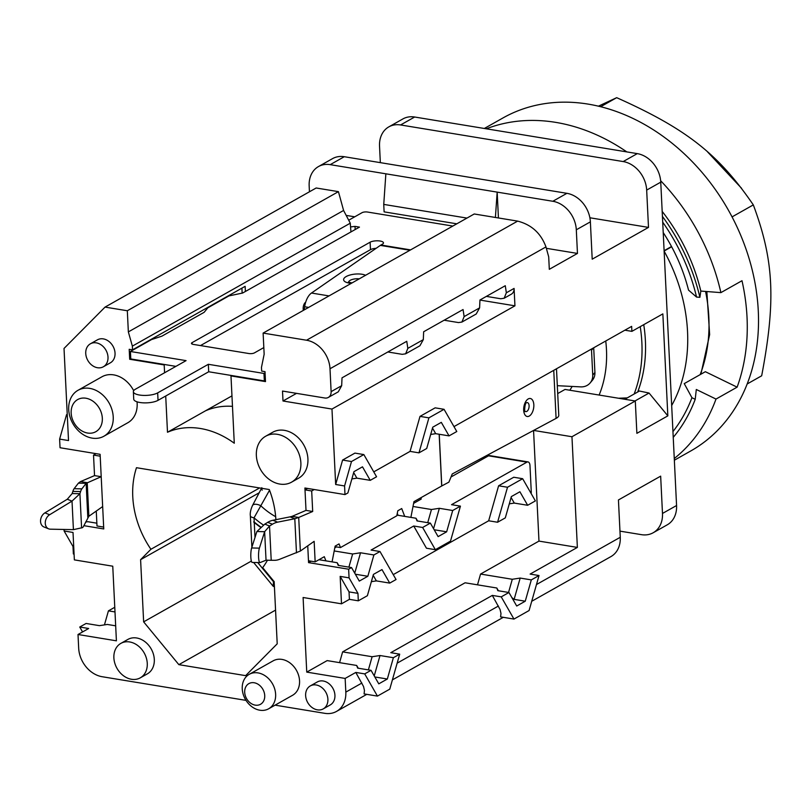 <?xml version="1.0" encoding="UTF-8"?>
<svg xmlns="http://www.w3.org/2000/svg" width="811" height="811" viewBox="0 0 811 811"><rect width="100%" height="100%" fill="white"/><g stroke="black" fill="none" stroke-linecap="round" stroke-linejoin="round"><path stroke-width="1.22" d="M200.479 345.577L370.475 249.666A7.248 2.382 177.2 0 1 376.111 248.318M409.94 250.254L380.349 245.388A15.814 8.191 99.3 0 1 380.927 245.023L382.356 244.212A7.248 2.382 -2.8 0 0 383.471 242.854A7.248 2.382 -2.8 0 0 378.19 240.826A7.248 2.382 -2.8 0 0 370.11 242.205L192.075 342.647A3.954 1.298 -2.8 0 0 191.457 343.398A3.954 1.298 -2.8 0 0 193.302 344.391L248.957 353.545A3.954 1.298 -2.8 0 0 254.401 352.897L263.828 347.584M355.167 229.543L355.015 226.391L359.466 227.121L242.651 293.024L228.935 295.903L207.819 307.815L204.129 312.326L161.906 336.149L151.525 339.576L130.419 351.487L186.074 360.631L135.407 389.219A13.179 4.329 177.2 0 0 133.369 391.693A13.179 4.329 177.2 0 0 142.969 395.383A13.179 4.329 177.2 0 0 157.669 392.879L208.336 364.301L263.98 373.445L265.055 372.847M452.812 226.066L367.515 212.036A3.954 1.298 177.2 0 0 362.061 212.675L348.71 220.217M355.015 226.391L350.697 226.898M175.906 366.369L130.784 358.949L130.419 351.487M133.369 391.693L133.734 399.154A13.179 4.329 -2.8 0 0 143.334 402.844A13.179 4.329 -2.8 0 0 158.033 400.34L208.701 371.762L208.336 364.301M265.42 380.308L264.345 380.906L208.701 371.762M264.345 380.906L263.98 373.445M380.349 245.388L311.485 293.035A15.814 8.191 99.3 0 0 304.652 306.74L304.176 309.924M307.551 488.435L305.007 489.864L306.011 510.393L292.031 516.364L298.712 517.459L312.691 511.488L311.688 490.969L314.232 489.53M325.89 560.857L324.309 556.691L315.155 561.861L314.151 541.332L300.354 551.044L279.46 559.357A19.778 15.135 -68.4 0 1 274.209 560.31L266.038 560.219L260.098 562.57A7.907 1.592 -88.7 0 1 259.956 562.601A7.907 1.592 -88.7 0 1 258.567 556.995A7.907 1.592 -88.7 0 1 259.388 548.145L264.639 531.702L269.526 525.994L272.445 524.22A19.778 15.135 -68.4 0 1 277.636 522.152L294.798 518.736L290.074 516.86L272.912 520.277A19.778 15.135 111.6 0 0 267.711 522.345L264.802 524.119L256.894 531.519L251.643 547.962A7.907 1.592 91.3 0 0 250.822 556.812A7.907 1.592 91.3 0 0 252.211 562.428A7.907 1.592 91.3 0 0 252.353 562.398M404.709 516.384L401.719 508.548L397.806 510.758L396.792 515.806L340.488 547.567L339.049 543.907L335.136 546.117L332.074 561.871M439.248 434.27L441.772 485.951A5.271 1.734 177.2 0 0 441.701 485.992L413.945 501.644L410.883 517.408M165.718 396.011L167.492 432.253A84.77 66.978 60.6 0 1 234.278 443.232L230.983 375.919L265.491 381.596L265.004 371.641L261.659 371.093L261.477 367.363L264.153 354.235L263.119 333.088L306.528 340.225A26.368 20.833 60.6 0 1 330.006 368.762L331.121 391.642A7.907 6.255 60.6 0 1 328.333 397.431A7.907 6.255 60.6 0 1 324.805 398.008L282.512 391.054L282.998 400.999L331.973 409.058L335.663 484.491L344.574 485.951L344.989 494.588L304.916 487.999L306.011 510.393L312.691 511.488M397.289 513.343L398.029 515.289M318.956 559.712L337.173 562.712L338.187 565.379L351.538 567.578L348.639 569.21L308.565 562.621L307.744 545.844L308.474 560.756L315.155 561.861M292.031 516.364L290.074 516.86M266.038 560.219L264.639 531.702L256.894 531.519M264.802 524.119L269.526 525.994L271.209 560.249M296.471 552.869L294.798 518.736L298.712 517.459L300.354 551.044M340.488 547.567L335.024 546.665M441.772 485.951L448.899 482.139L452.254 473.959L556.093 418.385A15.814 5.19 -2.8 0 0 558.769 415.283L556.488 368.782M311.688 490.969L305.007 489.864M593.703 347.777L594.919 372.492A13.179 11.912 -140 0 1 592.354 380.318L590.175 382.914A13.179 11.912 40 0 1 580.686 386.877L557.319 385.691M591.412 349.075A13.179 11.912 40 0 1 591.523 350.21L592.74 375.087A13.179 11.912 40 0 1 590.175 382.914M94.532 475.611L80.542 481.582L78.403 483.153L74.115 488.688A19.778 3.974 91.3 0 0 72.858 491.405L72.169 493.544L79.914 493.717L80.603 491.578A19.778 3.974 -88.7 0 1 81.86 488.861L86.148 483.326L101.203 476.706L100.199 456.187L93.529 455.093L94.532 475.611L101.203 476.706M96.063 453.653L93.529 455.093M96.266 511.062L96.996 525.984L103.666 527.079L102.662 506.561L88.865 516.262L83.675 526.065A19.778 3.974 -88.7 0 1 82.367 527.667L73.416 529.644L50.343 529.178A7.907 6.052 -68.4 0 1 48.68 528.853A7.907 6.052 -68.4 0 1 45.284 522.274A7.907 6.052 -68.4 0 1 49.633 514.742L72.017 501.117L79.914 493.717L81.597 527.971M80.542 481.582L87.223 482.677L88.865 516.262M87.811 517.459L86.148 483.326L78.403 483.153M73.416 529.644L72.017 501.117L67.283 499.241L44.909 512.866A7.907 6.052 111.6 0 0 40.55 520.398A7.907 6.052 111.6 0 0 43.956 526.968L48.68 528.853M72.169 493.544L67.283 499.241M747.184 383.968L761.671 375.797C775.934 300.597 773.968 260.402 753.318 204.899C718.526 154.049 686.38 128.827 616.684 97.675L598.406 106.18M753.318 204.899L732.059 216.892M569.809 390.233A84.77 66.978 -119.4 0 0 572.16 386.452M605.746 340.985A114.686 90.619 60.6 0 1 599.136 395.048M737.118 387.161L705.357 371.702L684.241 383.613L691.935 397.714L695.22 399.306L696.304 389.483L716.001 399.073L737.118 387.161A191.153 151.039 60.6 0 0 747.032 317.334A191.153 151.039 60.6 0 0 741.994 280.718L720.888 292.629L700.826 291.068L699.893 297.323L696.548 297.059L688.529 290.115A152.924 120.829 -119.4 0 0 663.216 232.575M696.548 297.059A174.01 137.495 -119.4 0 0 662.709 222.163M662.425 216.405A177.964 140.617 60.6 0 1 699.893 297.323M700.826 291.068A167.421 132.284 -119.4 0 0 662.182 211.407M486.326 128.797A191.153 151.039 60.6 0 1 626.832 151.91M660.641 180.721A191.153 151.039 60.6 0 1 720.888 292.629M674.346 460.222L690.82 450.926A191.153 151.039 -119.4 0 0 758.285 310.988A191.153 151.039 -119.4 0 0 666.916 139.208A191.153 151.039 -119.4 0 0 502.962 117.96L484.329 128.473M716.001 399.073A191.153 151.039 60.6 0 1 674.265 458.519M695.22 399.306A177.964 140.617 60.6 0 1 673.231 437.342M672.948 431.584A174.01 137.495 -119.4 0 0 691.935 397.714M600.637 106.717L616.684 97.675M637.669 392.027A135.782 107.285 -119.4 0 0 643.741 324.664M618.519 398.242L627.238 397.907M640.224 326.651A135.782 107.285 60.6 0 1 634.151 394.014M83.868 525.67L103.757 528.944L100.108 454.322L60.044 447.733L59.619 439.096L68.519 440.555L64.018 348.456L105.055 307.095L127.317 310.755L128.351 331.902L132.365 346.125L132.548 349.855L129.202 349.308L129.689 359.263L164.197 364.93L164.582 372.756M380.339 162.646L379.538 146.173A26.368 20.833 60.6 0 1 388.844 126.861A26.368 20.833 60.6 0 1 400.573 124.955L623.193 161.561A26.368 20.833 60.6 0 1 646.671 190.098L648.496 227.404L592.202 259.175L590.378 221.859A26.368 20.833 -119.4 0 0 566.899 193.322L344.28 156.716A26.368 20.833 -119.4 0 0 332.54 158.632L318.47 166.569A26.368 20.833 60.6 0 0 309.163 185.871L309.447 191.781M246.007 700.38L102.156 676.719A26.368 20.833 60.6 0 1 78.677 648.182L78.008 634.506L116.409 640.822L112.759 566.2L74.359 559.884L73.02 532.462L64.11 530.992L64.039 529.451M348.639 569.21L349.065 577.858L340.164 576.388L341.502 603.82L303.101 597.504L306.751 672.116L345.151 678.432L345.821 692.118A26.368 20.833 60.6 0 1 336.514 711.419A26.368 20.833 60.6 0 1 324.775 713.325L275.081 705.154M268.654 708.784L292.578 695.28A19.778 15.622 -119.4 0 0 299.553 680.804A19.778 15.622 -119.4 0 0 290.105 663.033A19.778 15.622 -119.4 0 0 273.145 660.843L249.22 674.336A19.778 15.622 60.6 0 1 266.18 676.536A19.778 15.622 60.6 0 1 275.628 694.307A19.778 15.622 60.6 0 1 268.654 708.784A19.778 15.622 60.6 0 1 245.327 699.234A19.778 15.622 60.6 0 1 249.22 674.336M291.565 482.16L298.61 478.186A26.368 20.833 -119.4 0 0 307.916 458.884A26.368 20.833 -119.4 0 0 295.305 435.193A26.368 20.833 -119.4 0 0 272.699 432.263L265.663 436.237A26.368 20.833 60.6 0 1 288.27 439.167A26.368 20.833 60.6 0 1 300.871 462.858A26.368 20.833 60.6 0 1 291.565 482.16A26.368 20.833 60.6 0 1 268.958 479.23A26.368 20.833 60.6 0 1 256.357 455.539A26.368 20.833 60.6 0 1 265.663 436.237M140.293 677.834L147.328 673.87A19.778 15.622 -119.4 0 0 154.303 659.394A19.778 15.622 -119.4 0 0 144.855 641.623A19.778 15.622 -119.4 0 0 127.895 639.423L120.859 643.387A19.778 15.622 60.6 0 1 137.819 645.586A19.778 15.622 60.6 0 1 147.267 663.357A19.778 15.622 60.6 0 1 140.293 677.834A19.778 15.622 60.6 0 1 116.966 668.294A19.778 15.622 60.6 0 1 120.859 643.387M275.882 519.689A84.77 66.978 -119.4 0 0 269.282 489.54L136.481 467.704A84.77 66.978 -119.4 0 0 132.771 496.707A84.77 66.978 -119.4 0 0 150.917 549.27L140.597 559.671L143.638 621.855L178.856 664.655L245.642 675.644L277.21 643.822L274.169 581.639L262.652 567.649A84.77 66.978 -119.4 0 0 267.508 560.117M323.244 708.885L330.28 704.911A13.179 10.421 -119.4 0 0 334.933 695.26A13.179 10.421 -119.4 0 0 328.627 683.409A13.179 10.421 -119.4 0 0 317.324 681.95L310.289 685.924A13.179 10.421 60.6 0 1 321.592 687.383A13.179 10.421 60.6 0 1 327.897 699.234A13.179 10.421 60.6 0 1 323.244 708.885A13.179 10.421 60.6 0 1 311.931 707.415A13.179 10.421 60.6 0 1 305.635 695.574A13.179 10.421 60.6 0 1 310.289 685.924M103.352 366.775L110.387 362.801A13.179 10.421 -119.4 0 0 115.04 353.15A13.179 10.421 -119.4 0 0 108.735 341.299A13.179 10.421 -119.4 0 0 97.432 339.839L90.396 343.803A13.179 10.421 60.6 0 1 101.699 345.273A13.179 10.421 60.6 0 1 108.005 357.124A13.179 10.421 60.6 0 1 103.352 366.775A13.179 10.421 60.6 0 1 92.038 365.305A13.179 10.421 60.6 0 1 85.743 353.454A13.179 10.421 60.6 0 1 90.396 343.803M103.92 436.217A26.368 20.833 60.6 0 1 81.303 433.287A26.368 20.833 60.6 0 1 68.702 409.596A26.368 20.833 60.6 0 1 78.008 390.294A26.368 20.833 60.6 0 1 100.625 393.223A26.368 20.833 60.6 0 1 113.226 416.915A26.368 20.833 60.6 0 1 103.92 436.217L127.844 422.724A26.368 20.833 -119.4 0 0 137.15 403.422A26.368 20.833 -119.4 0 0 137.029 401.81M133.663 390.689A26.368 20.833 -119.4 0 0 101.933 376.791L78.008 390.294M331.973 409.058L514.944 305.828L514.083 288.422A7.907 6.255 -119.4 0 1 511.295 294.211L504.148 298.235L506.348 292.781L505.283 285.715L479.95 300.009L479.605 307.876L476.219 313.999L461.925 322.058L464.125 316.604L463.061 309.538L423.646 331.77L423.312 339.637L419.926 345.76L405.632 353.819L407.832 348.365L406.757 341.299L342.019 377.835L341.674 385.691L338.288 391.814L328.333 397.431M351.873 478.916L356.881 478.155L370.242 480.345L376.568 476.777L363.835 454.565L354.924 453.106L342.597 460.06L335.663 484.491M373.749 471.88L410.072 451.382L418.973 452.852L426.708 448.493L432.76 427.184L441.306 422.359L449.051 435.882L456.786 431.523L444.053 409.312L428.907 417.847L420.007 416.388L410.072 451.382M444.053 409.312L435.152 407.842L420.007 416.388M513.191 599.897L514.123 599.37L525.254 601.204L531.306 579.895L539.031 575.536L530.13 574.076L577.371 547.415L571.958 436.734L635.297 400.999L636.878 433.338L667.838 415.861L662.851 313.887L631.891 331.354L631.647 326.377L453.978 426.616M388.844 126.861L402.915 118.923A26.368 20.833 -119.4 0 1 414.654 117.017L637.274 153.624A26.368 20.833 -119.4 0 1 660.752 182.161L676.567 505.517A26.368 20.833 -119.4 0 1 667.26 524.818L653.179 532.756A26.368 20.833 60.6 0 0 662.486 513.454L660.661 476.148L618.438 499.961L620.263 537.277A26.368 20.833 -119.4 0 1 610.957 556.579L531.732 601.275M263.119 333.088L474.232 213.982L517.641 221.119C531.499 224.677 540.947 233.274 545.965 246.919L548.702 256.874L549.311 269.313L577.462 253.427L576.307 229.797A26.368 20.833 60.6 0 0 552.828 201.27L566.899 193.322M486.367 296.39L500.742 298.752L504.148 298.235M479.94 300.07L514.944 305.828M282.998 400.999L296.542 393.355M164.876 364.555L164.197 364.93M167.492 432.253L231.956 395.88M305.666 302.239A5.271 2.727 99.3 0 0 303.182 308.758L303.263 310.441M346.185 215.402L354.752 216.811M546.35 248.318L577.462 253.427M129.689 359.263L130.764 358.655M241.911 288.158L242.154 293.126M245.388 291.484L245.135 286.334L132.548 349.855M132.365 346.125L350.271 223.187L350.95 231.926M350.271 223.187L343.59 210.465L128.351 331.902M105.055 307.095L316.168 187.99L338.43 191.649L343.59 210.465M338.43 191.649L127.317 310.755M64.11 530.992L73 546.492L73.365 553.954L74.075 554.075M85.611 522.051L87.841 521.706L96.854 523.186M67.262 414.786L66.553 414.664L59.619 439.096M66.553 414.664L67.242 414.279M635.297 400.999L565.024 389.442L557.704 393.578M259.601 487.948L150.917 549.27M571.958 436.734L533.597 430.418M622.929 398.961L622.422 398.089M671.67 405.53A155.56 122.917 -119.4 0 0 687.535 331.557A155.56 122.917 -119.4 0 0 664.118 251.126M648.496 227.404L589.881 217.774M318.47 166.569A26.368 20.833 60.6 0 1 330.209 164.653L385.864 173.807L383.745 204.402L384.11 211.864L456.796 223.816M498.43 217.956L497.173 192.116L385.864 173.807M495.409 217.46L497.173 192.116L552.828 201.27M466.954 218.088L383.745 204.402M653.179 532.756A26.368 20.833 60.6 0 1 641.44 534.662L619.969 531.134M355.806 672.431L363.541 686.522L364.463 690.506L364.078 693.902L377.439 696.102L364.707 673.89L355.806 672.431L345.151 678.432M492.318 595.406L390.79 652.683L399.701 654.153L393.376 657.711L380.014 655.521L372.127 656.728L342.637 651.872L465.088 582.785L496.808 588.005L497.822 590.672L508.953 592.506L501.228 596.866L492.318 595.406L500.063 609.497L500.985 613.481L500.6 616.877L513.961 619.077L529.096 610.531L539.031 575.536M368.397 669.886L372.127 656.728M342.637 651.872L339.576 662.648M306.751 672.116L327.157 660.6L356.658 665.456L358.239 668.223M356.658 665.456L357.671 668.122L371.032 670.322L364.707 673.89M371.032 670.322L378.778 683.845L387.334 679.02L393.376 657.711M374.834 676.962L387.334 679.02M380.014 655.521L374.236 675.908M377.439 696.102L389.767 689.147L399.701 654.153M531.306 579.895L520.175 578.071L512.288 579.277L480.558 574.056L477.507 584.832M480.558 574.056L538.97 541.099L533.557 430.438M451.007 476.99L488.526 455.823A5.271 2.727 99.3 0 1 489.621 455.6L528.022 461.915A5.271 2.727 -80.7 0 1 529.978 465.524L531.256 491.648A5.271 2.727 -80.7 0 1 531.154 493.544M496.808 588.005L498.39 590.773M520.175 578.071L514.123 599.37L511.863 597.585M508.548 592.435L512.288 579.277M538.97 541.099L577.371 547.415M513.961 619.077L501.228 596.866M525.254 601.204L516.708 606.03L508.953 592.506M341.502 603.82L349.409 599.349L358.31 600.819L367.383 595.7L373.425 574.401L381.981 569.575L389.726 583.099L396.052 579.53L379.994 551.521L373.891 554.967L360.53 552.778L354.742 573.164M371.367 581.659L376.365 580.899L389.726 583.099M497.579 522.243L505.304 517.884L511.356 496.585L519.902 491.76L527.657 505.273L535.382 500.914L522.649 478.703L507.514 487.249L498.603 485.789L488.668 520.784L497.579 522.243L507.514 487.249M393.244 574.624L488.668 520.784M373.172 575.313L376.365 580.899M355.35 574.218L367.839 576.276L373.891 554.967M367.839 576.276L359.293 581.092L351.538 567.578M358.31 600.819L357.945 593.358L349.065 577.858M357.945 593.358L349.044 591.888L349.409 599.349M340.164 576.388L349.044 591.888M308.565 562.621L311.11 561.192M360.53 552.778L352.643 553.984L334.193 550.943M396.924 515.107L415.982 518.239L416.996 520.915L430.357 523.105L422.622 527.474L413.722 526.004L371.093 550.061L379.994 551.521M334.801 547.82L336.443 546.898M348.902 567.142L352.643 553.984M337.173 562.712L338.755 565.47M413.62 503.357L421.162 499.1L421.091 497.619M344.989 494.588L347.889 492.956L353.941 471.657L362.487 466.832L370.242 480.345M353.677 472.57L356.881 478.155M363.835 454.565L351.498 461.53L342.597 460.06M344.574 485.951L351.498 461.53M418.973 452.852L428.907 417.847M430.692 434.453L435.7 433.682L449.051 435.882M432.496 428.096L435.7 433.682M624.875 330.199L631.891 331.354M667.838 415.861L649.053 393.041L638.145 390.76M638.855 391.358L624.815 399.276M649.053 393.041L635.023 400.948M413.012 506.48L431.462 509.511L439.349 508.304L433.561 528.691M528.022 461.915A5.271 2.727 -80.7 0 0 526.927 462.138L451.534 504.675L460.435 506.135L452.7 510.504L439.349 508.304M427.721 522.679L431.462 509.511M415.982 518.239L417.574 521.007M434.169 529.755L446.658 531.803L452.7 510.504M413.722 526.004L426.454 548.216L435.355 549.686L422.622 527.474M435.355 549.686L450.5 541.14L460.435 506.135M446.658 531.803L438.112 536.629L430.357 523.105M522.649 478.703L513.748 477.243L498.603 485.789M509.288 503.844L514.296 503.084L527.657 505.273M511.092 497.498L514.296 503.084M115 611.94L108.431 610.855L104.437 624.896M108.431 610.855L114.767 607.287M78.008 634.506L88.663 628.495L79.752 627.035L82.57 631.931M79.752 627.035L86.078 623.466L99.439 625.656L107.326 624.45L115.679 625.828M664.118 251.025L671.65 246.777M671.518 246.524L664.097 250.711M178.856 664.655L275.558 610.105M251.359 561.08L143.638 621.855M140.597 559.671L259.277 492.723M250.356 515.816A7.907 2.595 -2.8 0 0 250.356 515.826A7.907 2.595 -2.8 0 0 254.036 517.823L269.536 490.219M254.999 537.48L254.259 522.477A84.77 66.978 -119.4 0 0 260.28 527.089M254.157 522.385L254.238 522.041A7.907 2.595 -2.8 0 1 253.64 521.929L254.147 522.385M274.422 586.779L273.226 586.323L273.459 581.68L257.726 562.55M251.886 547.192L250.356 515.826C249.96 512.978 250.68 509.531 252.515 505.496L261.821 487.715M275.669 516.708A69.006 54.53 -119.4 0 1 260.686 505.659A7.907 3.761 -151.6 0 0 252.515 505.496M261.659 488.293A7.907 3.497 -153.3 0 0 262.217 490.168M232.473 406.362A84.77 66.978 -119.4 0 0 205.487 410.812M230.983 375.919L231.662 375.534M461.925 322.058L458.519 322.575L444.144 320.213M405.632 353.819L402.215 354.336L387.851 351.974M73.71 546.614L73 546.492M264.731 695.595A11.861 9.377 60.6 0 1 250.173 702.813A11.861 9.377 60.6 0 1 249.23 683.43A11.861 9.377 60.6 0 1 264.731 695.595M102.328 418.202A18.46 14.588 60.6 0 1 79.691 429.435A18.46 14.588 60.6 0 1 78.211 399.276A18.46 14.588 60.6 0 1 102.328 418.202M370.475 249.666L370.11 242.205M380.927 245.023L410.569 249.889M157.669 392.879L158.033 400.34M311.485 293.035L329.002 295.914M365.558 275.284A12.084 4.623 -5.2 0 0 362.041 274.26A12.084 4.623 -5.2 0 0 344.888 277.433A12.084 4.623 -5.2 0 0 351.275 283.343M308.646 307.399L304.652 306.74M348.689 282.289A7.248 2.778 174.8 0 1 352.004 279.552A7.248 2.778 174.8 0 1 359.222 278.862M192.075 342.647L192.136 344.077M441.701 485.992L439.167 434.26M272.912 520.277L277.636 522.152M251.643 547.962L259.388 548.145M272.445 524.22L267.711 522.345M556.093 418.385L553.751 370.323M533.831 404.77A9.134 4.917 100 0 0 525.852 401.384A9.134 4.917 100 0 0 526.582 416.307A9.134 4.917 100 0 0 533.831 404.77M593.429 347.939L591.523 350.21M592.74 375.087L594.919 372.492M524.93 411.126L525.001 411.207C524.453 413.62 524.393 403.442 526.501 402.712A4.562 2.453 -80 0 1 529.096 405.743A4.562 2.453 -80 0 1 527.768 410.518A4.562 2.453 -80 0 1 524.991 411.177M74.115 488.688L81.86 488.861M80.603 491.578L72.858 491.405M44.909 512.866L49.633 514.742M506.348 292.781L514.083 288.422M536.476 584.549L620.263 537.277M662.486 513.454L676.567 505.517M660.752 182.161L646.671 190.098M590.378 221.859L576.307 229.797M545.965 246.919L330.006 368.762M331.121 391.642L341.674 385.691M407.832 348.365L423.312 339.637M464.125 316.604L479.605 307.876M623.193 161.561L637.274 153.624M414.654 117.017L400.573 124.955M344.28 156.716L330.209 164.653M397.147 663.165L498.41 606.03M345.821 692.118L361.888 683.044M526.927 462.138L488.526 455.823M700.167 374.631A151.606 119.785 -119.4 0 0 705.57 291.433M260.544 526.876A84.374 66.664 60.6 0 1 254.238 522.041L254.036 517.823A80.613 63.694 -119.4 0 0 263.301 524.96M273.459 581.68L274.179 581.791M306.528 340.225L517.641 221.119M304.318 308.94L303.182 308.758M352.015 282.927L348.314 282.106L348.852 282.735M252.211 562.428L259.956 562.601M707.608 151.951L741.599 188.324M503.286 617.323L392.392 679.892M366.775 694.348L336.514 711.419M706.847 291.534L709.645 334.598L700.876 374.236M273.226 586.323L253.59 562.459"/></g></svg>
